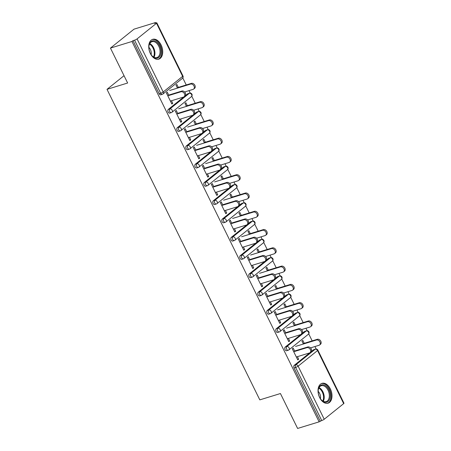 <?xml version="1.0" encoding="UTF-8"?>
<svg xmlns="http://www.w3.org/2000/svg" width="451" height="451" viewBox="0 0 451 451"><rect width="100%" height="100%" fill="white"/><g stroke="black" fill="none" stroke-linecap="round" stroke-linejoin="round"><path stroke-width="0.68" d="M330.369 388.971A10.373 6.59 72.9 0 0 321.963 383.361A10.373 6.59 72.9 0 0 319.652 397.579A10.373 6.59 72.9 0 0 328.057 403.194A10.373 6.59 72.9 0 0 330.369 388.971M161.086 44.937A10.373 6.59 72.9 0 0 152.68 39.327A10.373 6.59 72.9 0 0 150.369 53.551A10.373 6.59 72.9 0 0 158.775 59.16A10.373 6.59 72.9 0 0 161.086 44.937M343.668 403.628L317.549 350.545A1.996 0.378 153.8 0 0 317.865 350.117L343.983 403.2A1.996 0.378 153.8 0 1 343.668 403.628L324.23 419.25A1.996 0.378 153.8 0 1 321.726 420.529L319.122 421.843L297.615 428.45L280.432 393.531L259.81 399.868L107.017 89.349L127.639 83.012L110.456 48.094L134.02 29.157L155.527 22.55L154.496 23.379L156.069 22.894A1.996 0.378 -26.2 0 1 156.83 22.843L182.948 75.926A1.996 0.378 -26.2 0 1 182.632 76.354L156.508 23.272A1.996 0.378 -26.2 0 0 156.83 22.843M316.162 349.006L314.945 346.537M312.165 340.877L308.715 333.864M307.17 330.724L305.953 328.255M303.168 322.595L299.718 315.587M298.173 312.447L296.955 309.978M294.176 304.318L290.726 297.305M289.181 294.165L287.964 291.696M285.179 286.035L281.728 279.028M280.184 275.888L278.966 273.419M276.187 267.759L272.737 260.746M271.192 257.606L269.974 255.136M267.189 249.476L263.739 242.469M262.194 239.329L260.977 236.86M258.197 231.2L254.747 224.186M253.203 221.046L251.985 218.577M249.2 212.917L245.75 205.91M244.205 202.77L242.988 200.3M240.208 194.64L236.758 187.627M235.208 184.487L233.996 182.018M231.211 176.358L227.761 169.35M226.216 166.21L224.998 163.741M222.219 158.081L218.769 151.068M217.219 147.928L216.006 145.459M213.222 139.799L209.771 132.791M208.227 129.651L207.009 127.182M204.23 121.522L200.78 114.509M199.229 111.369L198.017 108.9M195.232 103.24L191.782 96.232M190.237 93.092L189.02 90.623M186.24 84.963L182.79 77.95M155.747 22.995L155.527 22.55M124.031 75.678L107.017 89.349M137.07 38.893L163.189 91.976A1.996 0.378 -26.2 0 1 160.686 93.256A1.996 1.268 72.9 0 0 162.304 94.332L160.731 94.817A1.996 1.268 -107.1 0 1 159.113 93.74L160.686 93.256L134.567 40.173A1.996 0.378 -26.2 0 0 137.07 38.893L156.508 23.272M159.113 93.74L132.994 40.658L131.963 41.486L110.456 48.094M134.567 40.173L132.994 40.658M319.122 421.843L131.963 41.486M171.656 103.64L172.739 103.307L171.848 104.029L166.368 92.895L167.259 92.179L168.883 95.477M177.435 88.108L175.986 85.166L176.877 84.45L178.325 87.393M172.739 103.307L171.481 100.753M304.645 331.446A1.996 1.268 -107.1 0 1 304.927 331.293L306.494 330.808A1.996 1.268 72.9 0 0 306.218 330.961L304.645 331.446L302.198 333.413M285.207 347.067L286.774 346.582A1.996 1.268 -107.1 0 0 286.611 349.17A1.996 1.268 72.9 0 0 288.228 350.247L286.656 350.731A1.996 1.268 -107.1 0 1 285.038 349.655A1.996 1.268 -107.1 0 1 285.207 347.067L300.766 334.557M320.154 421.014L294.035 367.931A1.996 1.268 -107.1 0 1 294.199 365.344L309.764 352.84M311.19 351.69L313.642 349.722A1.996 1.268 -107.1 0 1 313.919 349.576L315.491 349.091A1.996 1.268 72.9 0 0 315.21 349.237L313.642 349.722M285.816 333.114L284.192 329.811L283.301 330.532L288.775 341.661L289.672 340.945L288.409 338.385M294.368 325.746L292.919 322.803L293.81 322.082L295.258 325.03M286.656 294.886A1.996 1.268 -107.1 0 1 286.937 294.734L288.505 294.249A1.996 1.268 72.9 0 0 288.228 294.402L286.656 294.886L284.209 296.854M267.217 310.508L268.785 310.023A1.996 1.268 -107.1 0 0 268.621 312.611A1.996 1.268 72.9 0 0 270.239 313.687L268.666 314.172A1.996 1.268 -107.1 0 1 267.048 313.095A1.996 1.268 -107.1 0 1 267.217 310.508L282.777 297.998M267.826 296.555L266.203 293.251L265.312 293.973L270.786 305.101L271.682 304.386L270.42 301.826M276.373 289.187L274.93 286.244L275.82 285.522L277.269 288.471M268.666 258.327A1.996 1.268 -107.1 0 1 268.948 258.175L270.515 257.696A1.996 1.268 72.9 0 0 270.239 257.842L268.666 258.327L266.22 260.295M249.228 273.949L250.795 273.464A1.996 1.268 -107.1 0 0 250.632 276.051A1.996 1.268 72.9 0 0 252.25 277.128L250.677 277.613A1.996 1.268 -107.1 0 1 249.059 276.536A1.996 1.268 -107.1 0 1 249.228 273.949L264.788 261.439M249.837 259.996L248.213 256.692L247.323 257.414L252.797 268.542L253.693 267.826L252.43 265.267M258.384 252.628L256.935 249.685L257.831 248.963L259.28 251.912M250.677 221.768A1.996 1.268 -107.1 0 1 250.959 221.616L252.526 221.137A1.996 1.268 72.9 0 0 252.25 221.283L250.677 221.768L248.23 223.735M231.239 237.389L232.806 236.905A1.996 1.268 -107.1 0 0 232.643 239.492A1.996 1.268 72.9 0 0 234.261 240.569L232.688 241.054A1.996 1.268 -107.1 0 1 231.07 239.977A1.996 1.268 -107.1 0 1 231.239 237.389L246.798 224.88M231.848 223.437L230.224 220.133L229.333 220.855L234.808 231.983L235.704 231.267L234.441 228.708M240.394 216.068L238.945 213.126L239.842 212.404L241.291 215.352M232.688 185.209A1.996 1.268 -107.1 0 1 232.97 185.057L234.537 184.577A1.996 1.268 72.9 0 0 234.261 184.724L232.688 185.209L230.241 187.176M213.25 200.83L214.817 200.345A1.996 1.268 -107.1 0 0 214.653 202.933A1.996 1.268 72.9 0 0 216.271 204.01L214.699 204.495A1.996 1.268 -107.1 0 1 213.081 203.418A1.996 1.268 -107.1 0 1 213.25 200.83L228.809 188.321M213.859 186.877L212.235 183.574L211.344 184.296L216.818 195.424L217.715 194.708L216.452 192.149M222.405 179.509L220.956 176.566L221.853 175.845L223.301 178.793M214.699 148.65A1.996 1.268 -107.1 0 1 214.98 148.497L216.548 148.018A1.996 1.268 72.9 0 0 216.271 148.165L214.699 148.65L212.252 150.617M195.26 164.271L196.828 163.786A1.996 1.268 -107.1 0 0 196.664 166.374A1.996 1.268 72.9 0 0 198.282 167.451L196.709 167.935A1.996 1.268 -107.1 0 1 195.091 166.859A1.996 1.268 -107.1 0 1 195.26 164.271L210.82 151.761M195.869 150.318L194.246 147.015L193.355 147.736L198.829 158.865L199.725 158.149L198.463 155.589M204.416 142.95L202.967 140.007L203.863 139.286L205.312 142.234M196.709 112.09A1.996 1.268 -107.1 0 1 196.991 111.938L198.558 111.459A1.996 1.268 72.9 0 0 198.282 111.606L196.709 112.09L194.263 114.058M177.271 127.712L178.838 127.227A1.996 1.268 -107.1 0 0 178.675 129.815A1.996 1.268 72.9 0 0 180.293 130.891L178.72 131.376A1.996 1.268 -107.1 0 1 177.102 130.3A1.996 1.268 -107.1 0 1 177.271 127.712L192.831 115.202M177.88 113.759L176.256 110.456L175.366 111.177L180.84 122.306L181.736 121.59L180.473 119.03M186.426 106.391L184.978 103.448L185.874 102.727L187.323 105.675M187.717 93.808A1.996 1.268 -107.1 0 1 187.994 93.661L189.567 93.177A1.996 1.268 72.9 0 0 189.285 93.329L187.717 93.808L185.265 95.775M168.274 109.43L169.847 108.95A1.996 1.268 -107.1 0 0 169.677 111.532A1.996 1.268 72.9 0 0 171.295 112.615L169.723 113.094A1.996 1.268 -107.1 0 1 168.11 112.017A1.996 1.268 -107.1 0 1 168.274 109.43L183.839 96.926M195.424 124.668L193.975 121.725L194.866 121.009L196.315 123.952M186.872 132.036L185.248 128.738L184.358 129.454L189.837 140.588L190.728 139.866L189.471 137.307M205.707 130.367A1.996 1.268 -107.1 0 1 205.983 130.221L207.556 129.736A1.996 1.268 72.9 0 0 207.274 129.888L205.707 130.367L203.254 132.335M186.263 145.989L187.836 145.51A1.996 1.268 -107.1 0 0 187.667 148.091A1.996 1.268 72.9 0 0 189.285 149.174L187.712 149.653A1.996 1.268 -107.1 0 1 186.1 148.576A1.996 1.268 -107.1 0 1 186.263 145.989L201.828 133.485M213.413 161.227L211.964 158.284L212.855 157.568L214.304 160.511M204.861 168.595L203.238 165.297L202.347 166.013L207.826 177.147L208.717 176.426L207.46 173.866M223.696 166.926A1.996 1.268 -107.1 0 1 223.972 166.78L225.545 166.295A1.996 1.268 72.9 0 0 225.263 166.447L223.696 166.926L221.244 168.894M204.252 182.548L205.825 182.069A1.996 1.268 -107.1 0 0 205.662 184.651A1.996 1.268 72.9 0 0 207.274 185.733L205.701 186.212A1.996 1.268 -107.1 0 1 204.089 185.135A1.996 1.268 -107.1 0 1 204.252 182.548L219.817 170.044M231.402 197.786L229.954 194.843L230.844 194.127L232.293 197.07M222.85 205.154L221.227 201.856L220.336 202.572L225.816 213.706L226.706 212.985L225.449 210.425M241.685 203.486A1.996 1.268 -107.1 0 1 241.961 203.339L243.534 202.854A1.996 1.268 72.9 0 0 243.252 203.006L241.685 203.486L239.233 205.453M222.242 219.107L223.814 218.628A1.996 1.268 -107.1 0 0 223.651 221.21A1.996 1.268 72.9 0 0 225.263 222.292L223.696 222.771A1.996 1.268 -107.1 0 1 222.078 221.695A1.996 1.268 -107.1 0 1 222.242 219.107L237.807 206.603M249.392 234.345L247.943 231.402L248.834 230.686L250.282 233.629M240.84 241.713L239.216 238.416L238.325 239.131L243.805 250.266L244.696 249.544L243.439 246.985M259.675 240.045A1.996 1.268 -107.1 0 1 259.951 239.898L261.524 239.413A1.996 1.268 72.9 0 0 261.242 239.56L259.675 240.045L257.222 242.012M240.231 255.666L241.804 255.187A1.996 1.268 -107.1 0 0 241.64 257.769A1.996 1.268 72.9 0 0 243.252 258.851L241.685 259.331A1.996 1.268 -107.1 0 1 240.067 258.254A1.996 1.268 -107.1 0 1 240.231 255.666L255.796 243.162M267.381 270.904L265.932 267.962L266.823 267.246L268.272 270.188M258.829 278.273L257.205 274.975L256.315 275.691L261.794 286.825L262.685 286.103L261.428 283.544M277.664 276.604A1.996 1.268 -107.1 0 1 277.94 276.457L279.513 275.973A1.996 1.268 72.9 0 0 279.231 276.119L277.664 276.604L275.211 278.571M258.22 292.225L259.793 291.746A1.996 1.268 -107.1 0 0 259.629 294.328A1.996 1.268 72.9 0 0 261.242 295.411L259.675 295.89A1.996 1.268 -107.1 0 1 258.057 294.813A1.996 1.268 -107.1 0 1 258.22 292.225L273.785 279.721M285.37 307.464L283.921 304.521L284.812 303.805L286.261 306.748M276.818 314.832L275.195 311.534L274.304 312.25L279.783 323.384L280.674 322.662L279.417 320.103M295.653 313.163A1.996 1.268 -107.1 0 1 295.929 313.017L297.502 312.532A1.996 1.268 72.9 0 0 297.22 312.678L295.653 313.163L293.201 315.131M276.209 328.785L277.782 328.305A1.996 1.268 -107.1 0 0 277.619 330.887A1.996 1.268 72.9 0 0 279.231 331.97L277.664 332.449A1.996 1.268 -107.1 0 1 276.046 331.372A1.996 1.268 -107.1 0 1 276.209 328.785L291.774 316.281M303.36 344.023L301.911 341.08L302.801 340.364L304.25 343.307M294.807 351.391L293.184 348.093L292.293 348.809L297.773 359.943L298.663 359.221L297.406 356.662M181.736 121.59L180.654 121.922M190.728 139.866L189.645 140.199M199.725 158.149L198.643 158.481M208.717 176.426L207.635 176.758M217.715 194.708L216.632 195.041M226.706 212.985L225.624 213.317M235.704 231.267L234.621 231.6M244.696 249.544L243.613 249.877M253.693 267.826L252.611 268.159M262.685 286.103L261.603 286.436M271.682 304.386L270.6 304.718M280.674 322.662L279.592 322.995M289.672 340.945L288.589 341.277M298.663 359.221L297.581 359.554M170.399 101.086L183.551 97.044A2.994 2.244 -128.8 0 0 184.126 96.739A2.994 2.244 -128.8 0 0 184.25 93.351A2.994 2.244 -128.8 0 0 180.952 91.767L181.849 91.051A2.994 2.244 51.2 0 1 185.147 92.635A2.994 2.244 51.2 0 1 185.023 96.018L184.126 96.739M168.697 95.093L181.849 91.051M167.8 95.809L180.952 91.767M190.502 84.095L191.399 83.379A2.994 2.244 51.2 0 1 194.691 84.963A2.994 2.244 51.2 0 1 194.567 88.345L193.676 89.067A2.994 2.244 -128.8 0 0 193.8 85.679A2.994 2.244 -128.8 0 0 190.502 84.095L169.632 90.51M184.617 91.976L193.096 89.366A2.994 2.244 -128.8 0 0 193.676 89.067M191.399 83.379L177.243 87.725M150.307 53.212A8.975 5.7 -107.1 0 1 148.96 45.974A8.975 5.7 -107.1 0 1 153.317 40.742A8.975 5.7 -107.1 0 1 159.581 45.76A8.975 5.7 -107.1 0 1 159.598 56.606A8.975 5.7 -107.1 0 1 151.964 55.749A8.975 5.7 -107.1 0 1 150.307 53.212M151.829 55.586A8.31 5.277 72.9 0 0 156.892 57.581A8.31 5.277 72.9 0 0 158.746 46.188A8.31 5.277 72.9 0 0 152.01 41.689A8.31 5.277 72.9 0 0 148.937 46.188M151.141 54.667A5.919 3.76 72.9 0 0 150.341 49.384A5.919 3.76 72.9 0 0 148.886 47.332M158.042 59.318A10.305 6.545 72.9 0 0 160.263 45.207A10.305 6.545 72.9 0 0 151.987 39.615M325.278 402.23A8.975 5.7 -107.1 0 1 321.247 399.778A8.975 5.7 -107.1 0 1 318.243 390.008A8.975 5.7 -107.1 0 1 323.175 384.804A8.975 5.7 -107.1 0 1 330.188 394.242A8.975 5.7 -107.1 0 1 325.278 402.23M321.112 399.62A8.31 5.277 72.9 0 0 324.709 401.734A8.31 5.277 72.9 0 0 326.174 401.615A8.31 5.277 72.9 0 0 329.067 393.227A8.31 5.277 72.9 0 0 322.758 385.599A8.31 5.277 72.9 0 0 321.292 385.723A8.31 5.277 72.9 0 0 318.22 390.216M327.325 403.346A10.305 6.545 72.9 0 0 330.825 392.911A10.305 6.545 72.9 0 0 323.017 383.513A10.305 6.545 72.9 0 0 321.27 383.643M320.43 398.701A5.919 3.76 72.9 0 0 318.175 391.361M179.391 119.363L192.543 115.321A2.994 2.244 -128.8 0 0 193.124 115.016A2.994 2.244 -128.8 0 0 193.248 111.634A2.994 2.244 -128.8 0 0 189.95 110.05L190.841 109.328A2.994 2.244 51.2 0 1 194.139 110.912A2.994 2.244 51.2 0 1 194.015 114.3L193.124 115.016M177.688 113.37L190.841 109.328M176.798 114.092L189.95 110.05M188.388 137.64L201.541 133.603A2.994 2.244 -128.8 0 0 202.116 133.299A2.994 2.244 -128.8 0 0 202.24 129.911A2.994 2.244 -128.8 0 0 198.942 128.326L199.838 127.61A2.994 2.244 51.2 0 1 203.136 129.195A2.994 2.244 51.2 0 1 203.012 132.577L202.116 133.299M186.686 131.653L199.838 127.61M185.789 132.369L198.942 128.326M197.38 155.922L210.532 151.88A2.994 2.244 -128.8 0 0 211.113 151.575A2.994 2.244 -128.8 0 0 211.237 148.193A2.994 2.244 -128.8 0 0 207.939 146.609L208.83 145.887A2.994 2.244 51.2 0 1 212.128 147.471A2.994 2.244 51.2 0 1 212.004 150.859L211.113 151.575M195.678 149.929L208.83 145.887M194.787 150.651L207.939 146.609M206.378 174.199L219.53 170.162A2.994 2.244 -128.8 0 0 220.105 169.858A2.994 2.244 -128.8 0 0 220.229 166.47A2.994 2.244 -128.8 0 0 216.937 164.886L217.827 164.17A2.994 2.244 51.2 0 1 221.125 165.754A2.994 2.244 51.2 0 1 221.001 169.136L220.105 169.858M204.675 168.212L217.827 164.17M203.779 168.928L216.937 164.886M215.369 192.481L228.522 188.439A2.994 2.244 -128.8 0 0 229.102 188.135A2.994 2.244 -128.8 0 0 229.226 184.752A2.994 2.244 -128.8 0 0 225.928 183.168L226.819 182.446A2.994 2.244 51.2 0 1 230.117 184.031A2.994 2.244 51.2 0 1 229.993 187.419L229.102 188.135M213.667 186.488L226.819 182.446M212.776 187.21L225.928 183.168M199.5 102.377L200.391 101.655A2.994 2.244 51.2 0 1 203.689 103.24A2.994 2.244 51.2 0 1 203.564 106.628L202.668 107.344A2.994 2.244 -128.8 0 0 202.798 103.961A2.994 2.244 -128.8 0 0 199.5 102.377L178.63 108.787M193.609 110.253L202.093 107.648A2.994 2.244 -128.8 0 0 202.668 107.344M200.391 101.655L186.24 106.008M208.492 120.654L209.388 119.938A2.994 2.244 51.2 0 1 212.68 121.522A2.994 2.244 51.2 0 1 212.556 124.904L211.666 125.626A2.994 2.244 -128.8 0 0 211.79 122.238A2.994 2.244 -128.8 0 0 208.492 120.654L187.622 127.069M202.606 128.535L211.085 125.925A2.994 2.244 -128.8 0 0 211.666 125.626M209.388 119.938L195.232 124.284M217.489 138.936L218.38 138.215A2.994 2.244 51.2 0 1 221.678 139.799A2.994 2.244 51.2 0 1 221.554 143.187L220.657 143.903A2.994 2.244 -128.8 0 0 220.787 140.52A2.994 2.244 -128.8 0 0 217.489 138.936L196.619 145.346M211.598 146.812L220.082 144.207A2.994 2.244 -128.8 0 0 220.657 143.903M218.38 138.215L204.23 142.567M226.481 157.213L227.377 156.497A2.994 2.244 51.2 0 1 230.67 158.081A2.994 2.244 51.2 0 1 230.546 161.464L229.655 162.185A2.994 2.244 -128.8 0 0 229.779 158.797A2.994 2.244 -128.8 0 0 226.481 157.213L205.611 163.628M220.595 165.094L229.08 162.484A2.994 2.244 -128.8 0 0 229.655 162.185M227.377 156.497L213.222 160.844M235.478 175.495L236.369 174.774A2.994 2.244 51.2 0 1 239.667 176.358A2.994 2.244 51.2 0 1 239.543 179.746L238.647 180.462A2.994 2.244 -128.8 0 0 238.776 177.08A2.994 2.244 -128.8 0 0 235.478 175.495L214.608 181.905M229.587 183.371L238.072 180.766A2.994 2.244 -128.8 0 0 238.647 180.462M236.369 174.774L222.219 179.126M224.367 210.758L237.519 206.721A2.994 2.244 -128.8 0 0 238.094 206.417A2.994 2.244 -128.8 0 0 238.218 203.029A2.994 2.244 -128.8 0 0 234.926 201.445L235.817 200.729A2.994 2.244 51.2 0 1 239.115 202.313A2.994 2.244 51.2 0 1 238.991 205.695L238.094 206.417M222.664 204.771L235.817 200.729M221.768 205.487L234.926 201.445M244.47 193.772L245.367 193.056A2.994 2.244 51.2 0 1 248.659 194.64A2.994 2.244 51.2 0 1 248.535 198.023L247.644 198.739A2.994 2.244 -128.8 0 0 247.768 195.356A2.994 2.244 -128.8 0 0 244.47 193.772L223.6 200.188M238.585 201.653L247.069 199.043A2.994 2.244 -128.8 0 0 247.644 198.739M245.367 193.056L231.211 197.403M233.359 229.04L246.511 224.998A2.994 2.244 -128.8 0 0 247.092 224.694A2.994 2.244 -128.8 0 0 247.216 221.311A2.994 2.244 -128.8 0 0 243.918 219.727L244.808 219.006A2.994 2.244 51.2 0 1 248.106 220.59A2.994 2.244 51.2 0 1 247.982 223.978L247.092 224.694M231.656 223.048L244.808 219.006M230.765 223.769L243.918 219.727M253.468 212.055L254.358 211.333A2.994 2.244 51.2 0 1 257.656 212.917A2.994 2.244 51.2 0 1 257.532 216.305L256.636 217.021A2.994 2.244 -128.8 0 0 256.766 213.639A2.994 2.244 -128.8 0 0 253.468 212.055L232.598 218.464M247.582 219.93L256.061 217.326A2.994 2.244 -128.8 0 0 256.636 217.021M254.358 211.333L240.208 215.685M242.356 247.317L255.508 243.281A2.994 2.244 -128.8 0 0 256.083 242.976A2.994 2.244 -128.8 0 0 256.207 239.588A2.994 2.244 -128.8 0 0 252.915 238.004L253.806 237.288A2.994 2.244 51.2 0 1 257.104 238.872A2.994 2.244 51.2 0 1 256.98 242.255L256.083 242.976M240.654 241.33L253.806 237.288M239.757 242.046L252.915 238.004M262.459 230.331L263.356 229.615A2.994 2.244 51.2 0 1 266.648 231.2A2.994 2.244 51.2 0 1 266.524 234.582L265.633 235.298A2.994 2.244 -128.8 0 0 265.757 231.915A2.994 2.244 -128.8 0 0 262.459 230.331L241.589 236.747M256.574 238.213L265.058 235.602A2.994 2.244 -128.8 0 0 265.633 235.298M263.356 229.615L249.2 233.962M251.348 265.6L264.5 261.557A2.994 2.244 -128.8 0 0 265.081 261.253A2.994 2.244 -128.8 0 0 265.205 257.871A2.994 2.244 -128.8 0 0 261.907 256.286L262.798 255.565A2.994 2.244 51.2 0 1 266.096 257.149A2.994 2.244 51.2 0 1 265.972 260.537L265.081 261.253M249.645 259.607L262.798 255.565M248.755 260.328L261.907 256.286M271.457 248.614L272.348 247.892A2.994 2.244 51.2 0 1 275.646 249.476A2.994 2.244 51.2 0 1 275.522 252.864L274.625 253.58A2.994 2.244 -128.8 0 0 274.755 250.198A2.994 2.244 -128.8 0 0 271.457 248.614L250.587 255.024M265.571 256.489L274.05 253.885A2.994 2.244 -128.8 0 0 274.625 253.58M272.348 247.892L258.197 252.244M260.345 283.876L273.498 279.84A2.994 2.244 -128.8 0 0 274.073 279.535A2.994 2.244 -128.8 0 0 274.197 276.147A2.994 2.244 -128.8 0 0 270.904 274.563L271.795 273.847A2.994 2.244 51.2 0 1 275.093 275.431A2.994 2.244 51.2 0 1 274.969 278.814L274.073 279.535M258.643 277.889L271.795 273.847M257.746 278.605L270.904 274.563M280.449 266.891L281.345 266.175A2.994 2.244 51.2 0 1 284.637 267.759A2.994 2.244 51.2 0 1 284.513 271.141L283.623 271.857A2.994 2.244 -128.8 0 0 283.747 268.475A2.994 2.244 -128.8 0 0 280.449 266.891L259.579 273.306M274.563 274.772L283.048 272.162A2.994 2.244 -128.8 0 0 283.623 271.857M281.345 266.175L267.189 270.521M269.337 302.159L282.489 298.117A2.994 2.244 -128.8 0 0 283.07 297.812A2.994 2.244 -128.8 0 0 283.194 294.43A2.994 2.244 -128.8 0 0 279.896 292.846L280.787 292.124A2.994 2.244 51.2 0 1 284.085 293.708A2.994 2.244 51.2 0 1 283.961 297.096L283.07 297.812M267.635 296.166L280.787 292.124M266.744 296.888L279.896 292.846M289.446 285.173L290.337 284.451A2.994 2.244 51.2 0 1 293.635 286.035A2.994 2.244 51.2 0 1 293.511 289.424L292.614 290.14A2.994 2.244 -128.8 0 0 292.744 286.757A2.994 2.244 -128.8 0 0 289.446 285.173L268.576 291.583M283.561 293.049L292.039 290.444A2.994 2.244 -128.8 0 0 292.614 290.14M290.337 284.451L276.187 288.803M278.335 320.435L291.487 316.399A2.994 2.244 -128.8 0 0 292.062 316.095A2.994 2.244 -128.8 0 0 292.186 312.706A2.994 2.244 -128.8 0 0 288.894 311.122L289.784 310.406A2.994 2.244 51.2 0 1 293.082 311.991A2.994 2.244 51.2 0 1 292.958 315.373L292.062 316.095M276.632 314.448L289.784 310.406M275.736 315.164L288.894 311.122M298.438 303.45L299.334 302.734A2.994 2.244 51.2 0 1 302.627 304.318A2.994 2.244 51.2 0 1 302.503 307.7L301.612 308.416A2.994 2.244 -128.8 0 0 301.736 305.034A2.994 2.244 -128.8 0 0 298.438 303.45L277.568 309.865M292.552 311.331L301.037 308.721A2.994 2.244 -128.8 0 0 301.612 308.416M299.334 302.734L285.179 307.08M287.326 338.718L300.479 334.676A2.994 2.244 -128.8 0 0 301.059 334.371A2.994 2.244 -128.8 0 0 301.183 330.989A2.994 2.244 -128.8 0 0 297.885 329.405L298.776 328.683A2.994 2.244 51.2 0 1 302.074 330.267A2.994 2.244 51.2 0 1 301.95 333.655L301.059 334.371M285.624 332.725L298.776 328.683M284.733 333.447L297.885 329.405M307.435 321.732L308.326 321.011A2.994 2.244 51.2 0 1 311.624 322.595A2.994 2.244 51.2 0 1 311.5 325.983L310.604 326.699A2.994 2.244 -128.8 0 0 310.733 323.311A2.994 2.244 -128.8 0 0 307.435 321.732L286.565 328.142M301.55 329.608L310.029 327.003A2.994 2.244 -128.8 0 0 310.604 326.699M308.326 321.011L294.176 325.363M296.324 356.995L309.476 352.953A2.994 2.244 -128.8 0 0 310.051 352.654A2.994 2.244 -128.8 0 0 310.175 349.266A2.994 2.244 -128.8 0 0 306.883 347.682L307.774 346.966A2.994 2.244 51.2 0 1 311.072 348.55A2.994 2.244 51.2 0 1 310.948 351.932L310.051 352.654M294.621 351.008L307.774 346.966M293.725 351.724L306.883 347.682M316.427 340.009L317.324 339.293A2.994 2.244 51.2 0 1 320.616 340.877A2.994 2.244 51.2 0 1 320.492 344.26L319.601 344.976A2.994 2.244 -128.8 0 0 319.725 341.593A2.994 2.244 -128.8 0 0 316.427 340.009L295.557 346.424M310.542 347.89L319.026 345.28A2.994 2.244 -128.8 0 0 319.601 344.976M317.324 339.293L303.168 343.639M162.304 94.332A1.996 1.996 0 0 0 162.963 93.983A1.996 1.494 51.2 0 0 163.189 91.976L182.632 76.354A1.996 1.494 51.2 0 1 182.407 78.361A1.996 1.996 0 0 0 182.948 75.926M294.199 365.344L295.771 364.865L315.21 349.237A1.996 1.494 -128.8 0 1 317.549 350.545L298.111 366.167L324.23 419.25M321.726 420.529L295.608 367.447L294.035 367.931M298.111 366.167A1.996 0.378 153.8 0 1 295.608 367.447A1.996 1.268 -107.1 0 1 295.771 364.865A1.996 1.494 -128.8 0 1 298.111 366.167M171.295 112.615A1.996 1.996 0 0 0 171.961 112.26A1.996 1.494 51.2 0 0 172.186 110.253A1.996 1.494 -128.8 0 0 169.847 108.95L189.285 93.329A1.996 1.494 -128.8 0 1 191.624 94.631A1.996 1.494 51.2 0 1 191.399 96.638A1.996 1.996 0 0 0 189.567 93.177M180.293 130.891A1.996 1.996 0 0 0 180.952 130.542A1.996 1.494 51.2 0 0 181.178 128.535A1.996 1.494 -128.8 0 0 178.838 127.227L198.282 111.606A1.996 1.494 -128.8 0 1 200.622 112.913A1.996 1.494 51.2 0 1 200.396 114.92A1.996 1.996 0 0 0 198.558 111.459M189.285 149.174A1.996 1.996 0 0 0 189.95 148.819A1.996 1.494 51.2 0 0 190.175 146.812A1.996 1.494 -128.8 0 0 187.836 145.51L207.274 129.888A1.996 1.494 -128.8 0 1 209.614 131.19A1.996 1.494 51.2 0 1 209.388 133.197A1.996 1.996 0 0 0 207.556 129.736M198.282 167.451A1.996 1.996 0 0 0 198.942 167.101A1.996 1.494 51.2 0 0 199.167 165.094A1.996 1.494 -128.8 0 0 196.828 163.786L216.271 148.165A1.996 1.494 -128.8 0 1 218.611 149.473A1.996 1.494 51.2 0 1 218.385 151.48A1.996 1.996 0 0 0 216.548 148.018M207.274 185.733A1.996 1.996 0 0 0 207.939 185.378A1.996 1.494 51.2 0 0 208.165 183.371A1.996 1.494 -128.8 0 0 205.825 182.069L225.263 166.447A1.996 1.494 -128.8 0 1 227.603 167.749A1.996 1.494 51.2 0 1 227.377 169.756A1.996 1.996 0 0 0 225.545 166.295M216.271 204.01A1.996 1.996 0 0 0 216.931 203.66A1.996 1.494 51.2 0 0 217.156 201.653A1.996 1.494 -128.8 0 0 214.817 200.345L234.261 184.724A1.996 1.494 -128.8 0 1 236.6 186.026A1.996 1.494 51.2 0 1 236.375 188.039A1.996 1.996 0 0 0 234.537 184.577M225.263 222.292A1.996 1.996 0 0 0 225.928 221.937A1.996 1.494 51.2 0 0 226.154 219.93A1.996 1.494 -128.8 0 0 223.814 218.628L243.252 203.006A1.996 1.494 -128.8 0 1 245.592 204.309A1.996 1.494 51.2 0 1 245.367 206.316A1.996 1.996 0 0 0 243.534 202.854M234.261 240.569A1.996 1.996 0 0 0 234.92 240.22A1.996 1.494 51.2 0 0 235.146 238.213A1.996 1.494 -128.8 0 0 232.806 236.905L252.25 221.283A1.996 1.494 -128.8 0 1 254.589 222.585A1.996 1.494 51.2 0 1 254.364 224.598A1.996 1.996 0 0 0 252.526 221.137M243.252 258.851A1.996 1.996 0 0 0 243.918 258.496A1.996 1.494 51.2 0 0 244.143 256.489A1.996 1.494 -128.8 0 0 241.804 255.187L261.242 239.56A1.996 1.494 -128.8 0 1 263.581 240.868A1.996 1.494 51.2 0 1 263.356 242.875A1.996 1.996 0 0 0 261.524 239.413M252.25 277.128A1.996 1.996 0 0 0 252.91 276.779A1.996 1.494 51.2 0 0 253.135 274.772A1.996 1.494 -128.8 0 0 250.795 273.464L270.239 257.842A1.996 1.494 -128.8 0 1 272.579 259.145A1.996 1.494 51.2 0 1 272.353 261.157A1.996 1.996 0 0 0 270.515 257.696M261.242 295.411A1.996 1.996 0 0 0 261.907 295.055A1.996 1.494 51.2 0 0 262.132 293.049A1.996 1.494 -128.8 0 0 259.793 291.746L279.231 276.119A1.996 1.494 -128.8 0 1 281.571 277.427A1.996 1.494 51.2 0 1 281.345 279.434A1.996 1.996 0 0 0 279.513 275.973M270.239 313.687A1.996 1.996 0 0 0 270.899 313.338A1.996 1.494 51.2 0 0 271.124 311.331A1.996 1.494 -128.8 0 0 268.785 310.023L288.228 294.402A1.996 1.494 -128.8 0 1 290.568 295.704A1.996 1.494 51.2 0 1 290.343 297.716A1.996 1.996 0 0 0 288.505 294.249M279.231 331.97A1.996 1.996 0 0 0 279.896 331.615A1.996 1.494 51.2 0 0 280.122 329.608A1.996 1.494 -128.8 0 0 277.782 328.305L297.22 312.678A1.996 1.494 -128.8 0 1 299.56 313.986A1.996 1.494 51.2 0 1 299.334 315.993A1.996 1.996 0 0 0 297.502 312.532M288.228 350.247A1.996 1.996 0 0 0 288.894 349.897A1.996 1.494 51.2 0 0 289.114 347.89A1.996 1.494 -128.8 0 0 286.774 346.582L306.218 330.961A1.996 1.494 -128.8 0 1 308.557 332.263A1.996 1.494 51.2 0 1 308.332 334.276A1.996 1.996 0 0 0 306.494 330.808M149.788 43.572A8.31 5.277 -107.1 0 1 153.628 47.761A8.31 5.277 -107.1 0 1 153.994 57.271M153.487 56.989A8.039 5.108 72.9 0 0 153.002 48.02A8.039 5.108 72.9 0 0 149.523 44.097M319.071 387.606A8.31 5.277 -107.1 0 1 323.282 401.3M322.769 401.024A8.039 5.108 72.9 0 0 318.806 388.125M162.963 93.983L182.407 78.361M171.961 112.26L191.399 96.638M180.952 130.542L200.396 114.92M189.95 148.819L209.388 133.197M198.942 167.101L218.385 151.48M207.939 185.378L227.377 169.756M216.931 203.66L236.375 188.039M225.928 221.937L245.367 206.316M234.92 240.22L254.364 224.598M243.918 258.496L263.356 242.875M252.91 276.779L272.353 261.157M261.907 295.055L281.345 279.434M270.899 313.338L290.343 297.716M279.896 331.615L299.334 315.993M288.894 349.897L308.332 334.276M317.865 350.117A1.996 1.996 0 0 0 315.491 349.091"/></g></svg>
